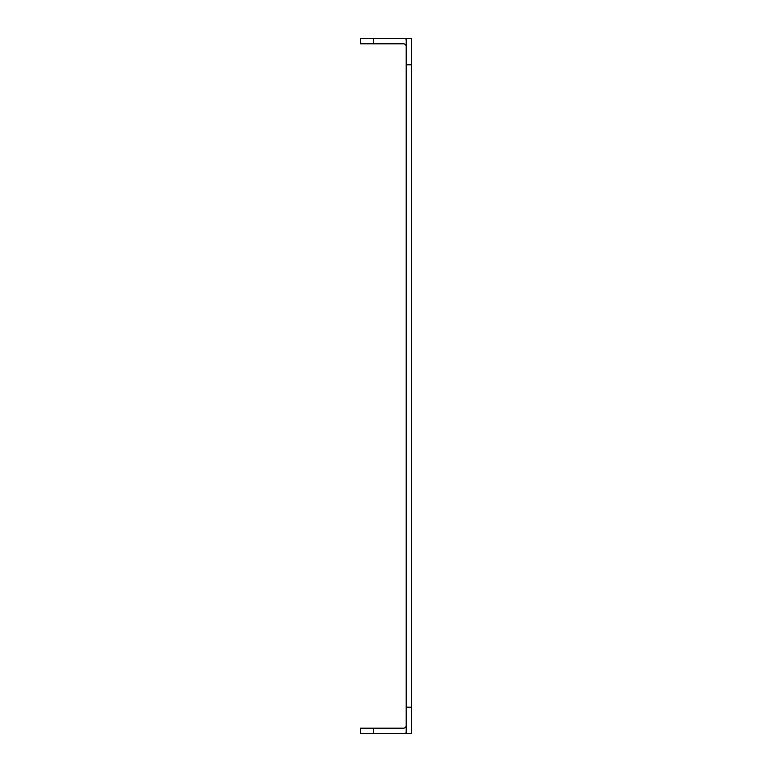 <?xml version="1.0" encoding="UTF-8"?>
<svg xmlns="http://www.w3.org/2000/svg" width="772" height="772" viewBox="0 0 772 772"><rect width="100%" height="100%" fill="white"/><g stroke="black" fill="none" stroke-linecap="round" stroke-linejoin="round"><path stroke-width="1.16" d="M360.572 38.6L373.677 38.6L373.677 43.84L360.572 43.84L360.572 38.6M373.677 728.16L373.677 733.4L360.572 733.4L360.572 728.16L403.563 728.16A2.625 2.625 0 0 0 406.188 725.535M406.188 733.4L406.188 707.181L411.428 707.181L411.428 733.4L406.188 733.4M411.428 64.819L406.188 64.819L406.188 38.6L411.428 38.6L411.428 707.181M406.188 46.465A2.625 2.625 0 0 0 403.563 43.84L373.677 43.84M406.188 39.054A7.865 7.865 0 0 0 403.563 38.6L373.677 38.6M373.677 733.4L403.563 733.4A7.865 7.865 0 0 0 406.188 732.946M406.188 64.819L406.188 707.181"/></g></svg>
